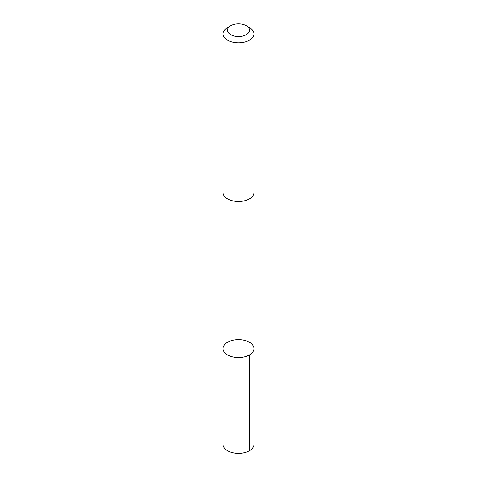 <?xml version="1.0" encoding="UTF-8"?>
<svg xmlns="http://www.w3.org/2000/svg" width="477" height="477" viewBox="0 0 477 477"><rect width="100%" height="100%" fill="white"/><g stroke="black" fill="none" stroke-linecap="round" stroke-linejoin="round"><path stroke-width="0.72" d="M241.583 339.857A15.467 8.926 180 0 1 253.967 348.609A15.467 8.926 180 0 1 238.5 357.535A15.467 8.926 180 0 1 223.033 348.609A15.467 8.926 180 0 1 241.583 339.857M223.033 444.397A15.467 8.932 0 0 0 235.417 453.15A15.467 8.932 0 0 0 253.967 444.397L253.967 348.609A15.467 8.926 180 0 1 238.5 357.535A15.467 8.926 180 0 1 223.033 348.609L223.033 444.397M230.719 25.71L227.565 27.535A15.467 8.932 0 0 0 223.033 33.849L223.033 192.559A15.467 8.932 0 0 0 235.417 201.312A15.467 8.932 0 0 0 253.967 192.559L253.967 33.849A15.467 8.932 0 0 0 249.435 27.535L246.281 25.71A11.001 6.35 0 0 0 230.719 25.71A11.001 6.35 0 0 0 227.964 32.031A11.001 6.35 0 0 0 236.306 36.425A11.001 6.35 0 0 0 248.189 33.205A11.001 6.35 0 0 0 246.281 25.71M223.033 33.849A15.467 8.932 0 0 0 235.417 42.596A15.467 8.932 0 0 0 253.967 33.849M249.435 450.711L249.435 354.918M223.039 192.797L223.033 348.609M253.961 192.797L253.967 348.609"/></g></svg>
